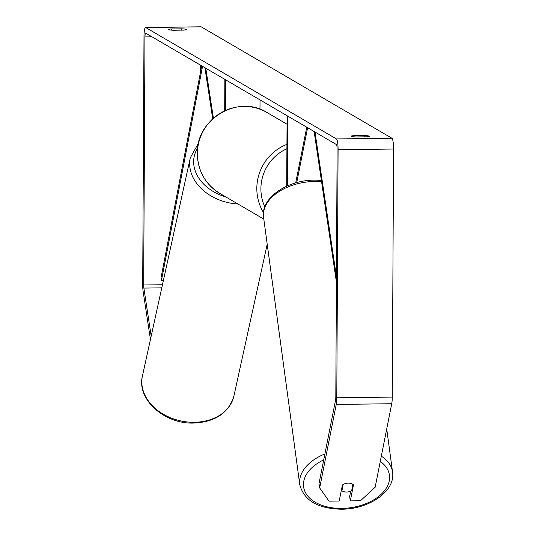 <?xml version="1.0" encoding="UTF-8"?>
<svg xmlns="http://www.w3.org/2000/svg" width="536" height="536" viewBox="0 0 536 536"><rect width="100%" height="100%" fill="white"/><g stroke="black" fill="none" stroke-linecap="round" stroke-linejoin="round"><path stroke-width="0.8" d="M205.784 68.24L213.402 118.195M204.926 67.737L212.718 118.811M259.98 109.223L260.027 99.924M224.691 110.785L224.852 79.375M225.301 110.51L225.462 79.73M181.496 30.137L181.503 28.837A7.042 0.71 -179.7 0 1 186.501 29.42A7.042 0.71 -179.7 0 1 186.608 29.547A7.042 0.71 -179.7 0 1 183.687 30.11L173.476 30.237A7.042 0.71 -179.7 0 1 168.364 29.527A7.042 0.71 -179.7 0 1 171.292 28.964L181.503 28.837M364.178 136.847L364.185 135.548L353.981 135.675A7.042 0.71 0.3 0 0 351.053 136.238A7.042 0.71 0.3 0 0 356.159 136.948L366.369 136.821A7.042 0.71 0.3 0 0 369.297 136.258A7.042 0.71 0.3 0 0 369.19 136.137A7.042 0.71 0.3 0 0 364.185 135.548M350.698 491.197L349.646 496.524L350.31 500.885L353.492 484.859A7.042 4.375 171.3 0 0 348.3 483.15A7.042 4.375 171.3 0 0 342.397 485L339.214 501.026L329.03 501.153L319.67 487.948L336.253 404.432A9.856 1.695 -90.7 0 0 336.782 397.786L338.082 149.732A9.856 1.695 -90.7 0 0 336.434 138.931L145.745 27.544A9.856 1.695 -90.7 0 0 145.571 27.497A9.856 1.695 -90.7 0 0 143.996 36.361L142.697 284.415A9.856 1.695 -90.7 0 0 143.159 291.638L150.449 339.456M319.67 487.948L319.007 483.586L335.583 400.07A4.228 0.724 -90.7 0 0 335.811 397.223L337.111 149.162A4.228 0.724 -90.7 0 0 336.407 144.539L145.718 33.152A4.228 0.724 -90.7 0 0 145.638 33.125A4.228 0.724 -90.7 0 0 144.968 36.924L143.668 284.985A4.228 0.724 -90.7 0 0 143.862 288.08L151.186 336.092M350.31 500.885L360.493 500.758L375.153 487.251L391.729 403.735A9.856 1.695 -90.7 0 0 392.265 397.096L393.565 149.035A9.856 1.695 -90.7 0 0 391.917 138.241L201.228 26.847A9.856 1.695 -90.7 0 0 201.054 26.8A9.856 1.695 -90.7 0 0 200.879 26.854M200.297 65.03L200.25 73.405M353.974 136.827L353.981 135.675M171.286 30.117L171.292 28.964M306.753 127.22L295.698 182.917M307.61 127.715L296.71 182.635M287.323 185.932L287.691 116.078M286.713 186.2L287.082 115.722M343.161 484.497L341.914 490.762A7.042 4.389 172.3 0 0 346.524 492.028A7.042 4.389 172.3 0 0 351.643 490.742L352.902 484.383A7.042 4.389 172.3 0 0 350.671 483.398M341.914 490.762L341.646 488.772M336.44 276.918L314.987 132.024M336.414 281.949L314.143 131.534M202.548 66.343L161.463 280.455L161.041 277.762L201.704 65.854M161.463 280.455L163.4 280.429M267.209 244.215L233.904 396.05A46.82 35.684 -167.6 0 1 193.697 422.288A46.82 35.684 -167.6 0 1 142.435 375.984L190.3 157.812A46.82 35.684 12.4 0 0 237.977 204.015M225.864 196.94A43.302 32.998 -167.6 0 1 197.69 148.003M145.745 27.544L201.228 26.847M336.434 138.931L391.917 138.241M143.862 288.08L161.772 287.852M143.668 284.985L162.448 284.75M144.968 36.924L152.03 36.837M336.253 404.432L391.729 403.735M336.782 397.786L392.265 397.096M338.082 149.732L393.565 149.035M263.478 212.551A46.82 45.882 -59.7 0 1 256.824 188.324A46.82 45.882 -59.7 0 1 286.934 144.351M286.907 148.74A43.302 42.431 120.3 0 0 260.905 188.632A43.302 42.431 120.3 0 0 264.824 206.829M197.389 153.604A46.82 45.882 120.3 0 0 219.894 193.456C205.315 184.277 197.797 170.977 197.335 153.544C195.928 118.965 238.413 93.981 267.122 112.594A46.82 45.882 120.3 0 0 220.832 112.875A46.82 45.882 120.3 0 0 197.389 153.604M321.567 181.644A46.82 29.192 172.3 0 0 315.838 181.423A46.82 29.192 172.3 0 0 263.565 217.315L299.758 484.584A46.82 29.192 -7.7 0 1 324.89 453.932M323.711 459.875A43.302 27.001 172.3 0 0 304.461 490.299A43.302 27.001 172.3 0 0 341.09 508.409A43.302 27.001 172.3 0 0 384.024 491.291A43.302 27.001 172.3 0 0 380.285 461.402M381.324 456.176A46.82 29.192 -7.7 0 1 392.553 472.022L386.724 428.974M233.904 396.05C228.651 413.102 215.117 422.113 193.295 423.078C164.264 424.03 136.432 399.22 142.435 375.984M198.608 142.904L190.3 157.812M145.571 27.497L201.054 26.8M219.894 193.456L263.812 219.103M267.122 112.594L287.035 124.231M299.758 484.584C303.905 500.316 317.56 508.523 340.729 509.2C368.299 509.642 395.722 491.532 392.553 472.022M263.565 217.315C260.396 197.804 287.819 179.687 315.389 180.13L321.379 180.377"/></g></svg>
